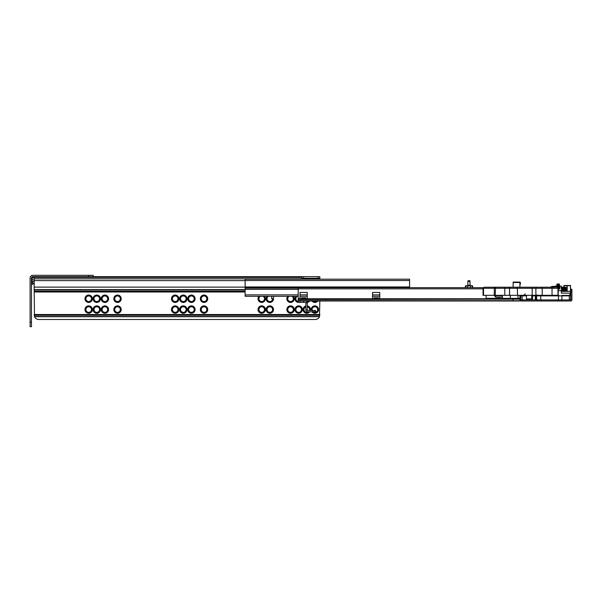 <?xml version="1.0" encoding="UTF-8"?>
<svg xmlns="http://www.w3.org/2000/svg" width="602" height="602" viewBox="0 0 602 602"><rect width="100%" height="100%" fill="white"/><g stroke="black" fill="none" stroke-linecap="round" stroke-linejoin="round"><path stroke-width="0.9" d="M311.294 310.459A3.695 3.695 0 0 1 314.876 305.869A3.695 3.695 0 0 1 318.571 309.563A3.695 3.695 0 0 1 311.949 311.813M313.228 311.813A2.792 2.792 180 0 0 317.675 309.563A2.792 2.792 180 0 0 314.876 306.764A2.792 2.792 180 0 0 312.235 310.459M309.699 311.813A3.695 3.695 0 0 1 303.099 310.015A3.695 3.695 0 0 1 305.869 305.982M305.869 306.915A2.792 2.792 180 0 0 306.764 312.355A2.792 2.792 180 0 0 308.42 311.813M298.66 313.258A3.695 3.695 0 0 1 294.965 309.563A3.695 3.695 0 0 1 298.66 305.869A3.695 3.695 0 0 1 302.354 309.563A3.695 3.695 0 0 1 298.66 313.258M298.66 306.764A2.792 2.792 180 0 0 295.86 309.563A2.792 2.792 180 0 0 298.66 312.355A2.792 2.792 180 0 0 301.452 309.563A2.792 2.792 180 0 0 298.66 306.764M290.548 313.258A3.695 3.695 0 0 1 286.853 309.563A3.695 3.695 0 0 1 290.548 305.869A3.695 3.695 0 0 1 294.243 309.563A3.695 3.695 0 0 1 290.548 313.258M290.548 306.764A2.792 2.792 180 0 0 287.756 309.563A2.792 2.792 180 0 0 290.548 312.355A2.792 2.792 180 0 0 293.34 309.563A2.792 2.792 180 0 0 290.548 306.764M317.803 301A3.695 3.695 0 0 1 311.949 301M313.228 301A2.792 2.792 180 0 0 316.532 301M306.704 301.542A2.792 2.792 180 0 0 308.42 301M299.465 302.354A3.695 3.695 0 0 1 295.875 296.312M297.283 296.312A2.792 2.792 180 0 0 298.208 301.504M293.325 296.312A3.695 3.695 0 0 1 290.548 302.445A3.695 3.695 0 0 1 287.764 296.312M289.171 296.312A2.792 2.792 180 0 0 290.548 301.542A2.792 2.792 180 0 0 291.917 296.312M269.816 313.258A3.695 3.695 0 0 1 266.122 309.563A3.695 3.695 0 0 1 269.816 305.869A3.695 3.695 0 0 1 273.511 309.563A3.695 3.695 0 0 1 269.816 313.258M269.816 306.764A2.792 2.792 180 0 0 267.025 309.563A2.792 2.792 180 0 0 269.816 312.355A2.792 2.792 180 0 0 272.616 309.563A2.792 2.792 180 0 0 269.816 306.764M261.704 313.258A3.695 3.695 0 0 1 258.01 309.563A3.695 3.695 0 0 1 261.704 305.869A3.695 3.695 0 0 1 265.399 309.563A3.695 3.695 0 0 1 261.704 313.258M261.704 306.764A2.792 2.792 180 0 0 258.913 309.563A2.792 2.792 180 0 0 261.704 312.355A2.792 2.792 180 0 0 264.504 309.563A2.792 2.792 180 0 0 261.704 306.764M264.489 296.312A3.695 3.695 0 0 1 261.704 302.445A3.695 3.695 0 0 1 258.928 296.312M260.335 296.312A2.792 2.792 180 0 0 261.704 301.542A2.792 2.792 180 0 0 263.082 296.312M273.511 296.312L273.511 298.75A3.695 3.695 0 0 1 266.453 300.27A3.695 3.695 0 0 1 267.04 296.312M268.447 296.312A2.792 2.792 180 0 0 269.816 301.542A2.792 2.792 180 0 0 272.616 298.75M204.033 313.258A3.695 3.695 0 0 1 200.338 309.563A3.695 3.695 0 0 1 204.033 305.869A3.695 3.695 0 0 1 207.728 309.563A3.695 3.695 0 0 1 204.033 313.258M204.033 306.764A2.792 2.792 180 0 0 201.241 309.563A2.792 2.792 180 0 0 204.033 312.355A2.792 2.792 180 0 0 206.825 309.563A2.792 2.792 180 0 0 204.033 306.764M191.413 313.258A3.695 3.695 0 0 1 187.719 309.563A3.695 3.695 0 0 1 191.413 305.869A3.695 3.695 0 0 1 195.108 309.563A3.695 3.695 0 0 1 191.413 313.258M191.413 306.764A2.792 2.792 180 0 0 188.622 309.563A2.792 2.792 180 0 0 191.413 312.355A2.792 2.792 180 0 0 194.205 309.563A2.792 2.792 180 0 0 191.413 306.764M183.301 313.258A3.695 3.695 0 0 1 179.607 309.563A3.695 3.695 0 0 1 183.301 305.869A3.695 3.695 0 0 1 186.996 309.563A3.695 3.695 0 0 1 183.301 313.258M183.301 306.764A2.792 2.792 180 0 0 180.51 309.563A2.792 2.792 180 0 0 183.301 312.355A2.792 2.792 180 0 0 186.101 309.563A2.792 2.792 180 0 0 183.301 306.764M175.19 313.258A3.695 3.695 0 0 1 171.495 309.563A3.695 3.695 0 0 1 175.19 305.869A3.695 3.695 0 0 1 178.884 309.563A3.695 3.695 0 0 1 175.19 313.258M175.19 306.764A2.792 2.792 180 0 0 172.398 309.563A2.792 2.792 180 0 0 175.19 312.355A2.792 2.792 180 0 0 177.989 309.563A2.792 2.792 180 0 0 175.19 306.764M175.19 302.445A3.695 3.695 0 0 1 171.495 298.75A3.695 3.695 0 0 1 175.19 295.055A3.695 3.695 0 0 1 178.884 298.75A3.695 3.695 0 0 1 175.19 302.445M175.19 295.951A2.792 2.792 180 0 0 172.398 298.75A2.792 2.792 180 0 0 175.19 301.542A2.792 2.792 180 0 0 177.989 298.75A2.792 2.792 180 0 0 175.19 295.951M183.301 302.445A3.695 3.695 0 0 1 179.607 298.75A3.695 3.695 0 0 1 183.301 295.055A3.695 3.695 0 0 1 186.996 298.75A3.695 3.695 0 0 1 183.301 302.445M183.301 295.951A2.792 2.792 180 0 0 180.51 298.75A2.792 2.792 180 0 0 183.301 301.542A2.792 2.792 180 0 0 186.101 298.75A2.792 2.792 180 0 0 183.301 295.951M191.413 302.445A3.695 3.695 0 0 1 187.719 298.75A3.695 3.695 0 0 1 191.413 295.055A3.695 3.695 0 0 1 195.108 298.75A3.695 3.695 0 0 1 191.413 302.445M191.413 295.951A2.792 2.792 180 0 0 188.622 298.75A2.792 2.792 180 0 0 191.413 301.542A2.792 2.792 180 0 0 194.205 298.75A2.792 2.792 180 0 0 191.413 295.951M204.033 302.445A3.695 3.695 0 0 1 200.338 298.75A3.695 3.695 0 0 1 204.033 295.055A3.695 3.695 0 0 1 207.728 298.75A3.695 3.695 0 0 1 204.033 302.445M204.033 295.951A2.792 2.792 180 0 0 201.241 298.75A2.792 2.792 180 0 0 204.033 301.542A2.792 2.792 180 0 0 206.825 298.75A2.792 2.792 180 0 0 204.033 295.951M117.518 313.258A3.695 3.695 0 0 1 113.823 309.563A3.695 3.695 0 0 1 117.518 305.869A3.695 3.695 0 0 1 121.213 309.563A3.695 3.695 0 0 1 117.518 313.258M117.518 306.764A2.792 2.792 180 0 0 114.726 309.563A2.792 2.792 180 0 0 117.518 312.355A2.792 2.792 180 0 0 120.31 309.563A2.792 2.792 180 0 0 117.518 306.764M104.898 313.258A3.695 3.695 0 0 1 101.204 309.563A3.695 3.695 0 0 1 104.898 305.869A3.695 3.695 0 0 1 108.593 309.563A3.695 3.695 0 0 1 104.898 313.258M104.898 306.764A2.792 2.792 180 0 0 102.107 309.563A2.792 2.792 180 0 0 104.898 312.355A2.792 2.792 180 0 0 107.69 309.563A2.792 2.792 180 0 0 104.898 306.764M96.787 313.258A3.695 3.695 0 0 1 93.092 309.563A3.695 3.695 0 0 1 96.787 305.869A3.695 3.695 0 0 1 100.481 309.563A3.695 3.695 0 0 1 96.787 313.258M96.787 306.764A2.792 2.792 180 0 0 93.995 309.563A2.792 2.792 180 0 0 96.787 312.355A2.792 2.792 180 0 0 99.586 309.563A2.792 2.792 180 0 0 96.787 306.764M88.675 313.258A3.695 3.695 0 0 1 84.98 309.563A3.695 3.695 0 0 1 88.675 305.869A3.695 3.695 0 0 1 92.369 309.563A3.695 3.695 0 0 1 88.675 313.258M88.675 306.764A2.792 2.792 180 0 0 85.883 309.563A2.792 2.792 180 0 0 88.675 312.355A2.792 2.792 180 0 0 91.474 309.563A2.792 2.792 180 0 0 88.675 306.764M88.675 302.445A3.695 3.695 0 0 1 84.98 298.75A3.695 3.695 0 0 1 88.675 295.055A3.695 3.695 0 0 1 92.369 298.75A3.695 3.695 0 0 1 88.675 302.445M88.675 295.951A2.792 2.792 180 0 0 85.883 298.75A2.792 2.792 180 0 0 88.675 301.542A2.792 2.792 180 0 0 91.474 298.75A2.792 2.792 180 0 0 88.675 295.951M96.787 302.445A3.695 3.695 0 0 1 93.092 298.75A3.695 3.695 0 0 1 96.787 295.055A3.695 3.695 0 0 1 100.481 298.75A3.695 3.695 0 0 1 96.787 302.445M96.787 295.951A2.792 2.792 180 0 0 93.995 298.75A2.792 2.792 180 0 0 96.787 301.542A2.792 2.792 180 0 0 99.586 298.75A2.792 2.792 180 0 0 96.787 295.951M104.898 302.445A3.695 3.695 0 0 1 101.204 298.75A3.695 3.695 0 0 1 104.898 295.055A3.695 3.695 0 0 1 108.593 298.75A3.695 3.695 0 0 1 104.898 302.445M104.898 295.951A2.792 2.792 180 0 0 102.107 298.75A2.792 2.792 180 0 0 104.898 301.542A2.792 2.792 180 0 0 107.69 298.75A2.792 2.792 180 0 0 104.898 295.951M117.518 302.445A3.695 3.695 0 0 1 113.823 298.75A3.695 3.695 0 0 1 117.518 295.055A3.695 3.695 0 0 1 121.213 298.75A3.695 3.695 0 0 1 117.518 302.445M117.518 295.951A2.792 2.792 180 0 0 114.726 298.75A2.792 2.792 180 0 0 117.518 301.542A2.792 2.792 180 0 0 120.31 298.75A2.792 2.792 180 0 0 117.518 295.951M34.156 276.664L34.156 289.645L245.127 289.645M93.182 276.664L32.801 276.664A1.355 1.355 0 0 0 31.454 278.019L31.454 326.683L30.1 326.683L30.1 278.019A2.701 2.701 0 0 1 32.801 275.317L93.182 275.317L93.182 276.664L319.835 276.664L319.835 279.177M301.813 276.664L301.813 279.177M34.156 289.645L34.51 316.72A4.507 4.507 0 0 0 38.663 319.474L315.328 319.474A4.507 4.507 0 0 0 319.481 316.72L319.835 301M309.699 301A3.695 3.695 0 0 1 307.178 302.422M307.216 305.891A3.695 3.695 0 0 1 310.354 310.459M303.611 276.664L303.611 278.29L319.835 278.29L306.764 278.29L306.764 279.193M303.611 278.29L301.813 278.29M309.413 310.459A2.792 2.792 180 0 0 307.216 306.802M271.713 296.696A2.792 2.792 180 0 0 271.193 296.312M245.127 286.951L409.593 286.951L409.593 279.177L245.127 279.177L245.127 296.312L298.208 296.312M300.007 296.312L307.216 296.312M372.555 296.312L379.764 296.312M409.593 286.951L409.593 287.666L467.491 287.666L467.491 285.95L470.478 285.95L470.478 287.666L483.255 287.666L472.179 287.666L472.179 285.95L472.585 285.95L470.583 285.679A0.451 0.451 -90 0 1 470.132 285.228L469.884 280.72L468.085 280.72L467.837 281.405L470.132 281.405M245.127 280.532L409.593 280.532M273.511 298.75L271.713 298.75L271.713 296.312M519.902 287.214L519.902 282.526L513.145 282.526L513.145 287.214M513.145 282.526L513.145 282.075L519.902 282.075L513.145 282.075M520.354 283.881L519.902 282.075A0.451 0.451 0 0 1 520.354 282.526L520.354 284.325M298.208 287.666L483.255 287.666L298.208 287.666L298.208 298.75L513.145 298.75L513.145 301L303.611 301L303.611 302.354L298.208 302.354L298.208 301L519.451 301L520.354 300.097L519.451 301L513.145 301M520.354 298.404L520.354 300.097M520.354 299.307L519.902 298.389L520.805 298.389L520.805 295.86A0.451 0.451 0 0 1 521.249 295.409L526.472 295.409M520.098 300.722L519.451 301M409.593 287.666L465.79 287.666L465.79 285.95L467.385 285.679A0.451 0.451 90 0 0 467.837 285.228L467.837 281.405M441.499 301L436.992 301L441.499 301M298.208 298.75L298.208 301L303.611 301M378.41 298.75L379.764 298.75L379.764 292.437L372.555 292.437L372.555 298.75L373.91 298.75L373.91 297.847L378.41 297.847L378.41 298.75L373.91 298.75M305.869 298.75L307.216 298.75L307.216 292.437L300.007 292.437L300.007 298.75L301.361 298.75L301.361 297.847L305.869 297.847L305.869 298.75L301.361 298.75M486.107 295.326L486.107 298.299L498.96 298.299M470.034 285.641L467.935 285.641M470.93 285.679L472.322 285.679M314.921 310.459L315.508 310.459L315.508 311.813L314.921 311.813L314.921 310.459L307.667 310.459A0.451 0.451 0 0 1 307.216 310.015L307.216 302.806L305.869 302.806L305.869 310.015A1.806 1.806 0 0 0 307.667 311.813L312.882 311.813L312.882 310.459M312.882 311.813L314.921 311.813M305.869 302.806A0.451 0.451 0 0 0 305.417 302.354L303.611 302.354M305.417 301A1.806 1.806 0 0 1 307.216 302.806M307.216 310.015L305.869 310.015M557.971 299.916L562.14 299.916L562.14 301L557.971 301L557.971 299.916L541.303 299.916L541.303 301L537.142 301L537.142 299.916L541.303 299.916M557.971 301L541.303 301M562.14 301L570.816 301A1.084 1.084 0 0 0 571.9 299.916L571.9 291.09L570.704 291.518M537.142 299.916L522.604 299.916L522.604 301L537.142 301M522.604 301L520.805 301L520.805 298.389M562.14 299.916L570.816 299.916L570.816 291.09L569.658 295.409M570.816 295.266L570.816 299.638L569.77 299.916L570.636 299.021L570.636 295.86L561.907 295.86L561.907 299.916L569.289 299.916L569.289 295.409L570.184 295.409A0.451 0.451 0 0 1 570.636 295.86M526.472 295.86L522.152 295.86L522.152 299.916L520.805 299.916L520.805 301M570.816 291.09L570.816 289.284L571.9 289.284L571.9 291.09M561.463 290.774A1.806 1.768 0 0 0 561.357 290.819L561.403 290.081M561.801 290.999L561.357 291.12M556.398 295.409L540.408 295.409M520.805 299.916L520.805 295.86L519.902 295.86A1.355 1.355 0 0 1 520.015 295.326A1.355 1.355 0 0 0 519.902 295.86L519.902 298.389L498.96 298.389L498.968 297.125M522.152 299.916L526.479 299.916L526.472 295.326M561.907 299.916L561.892 295.86L558.468 295.86L558.468 299.916M532.785 295.326A0.903 0.903 0 0 1 532.845 295.409L536.164 295.409L536.164 299.916L536.675 299.916L536.51 295.409M532.514 299.916L532.514 295.86L531.739 295.86M537.052 295.409L536.57 294.965M554.863 287.214L554.863 286.582A0.451 0.451 0 0 1 555.315 286.131L556.218 286.131A0.451 0.451 0 0 1 556.669 286.582L556.669 287.214M570.26 293.159L561.357 293.159L561.357 286.131L560.003 286.131L561.357 286.131M559.363 288.998L560.003 287.575L559.619 288.817L558.212 289.306M523.507 295.409A0.903 0.903 0 0 1 523.115 295.326M535.75 295.326L558.235 295.409M558.212 288.99L559.243 288.757L559.551 286.582A0.451 0.451 0 0 1 560.003 286.131L560.003 287.575M561.907 295.409L561.892 295.86L561.907 295.409L569.289 295.409M532.838 295.409L532.514 295.86L532.838 295.409M522.152 295.409L522.152 295.86L520.805 295.86A0.451 0.451 0 0 1 521.249 295.409L522.152 295.326M535.712 295.409L532.334 295.409M567.031 291.36L567.031 285.679L563.878 285.679L563.878 287.748L564.059 285.498L570.455 285.498L570.636 290.457A0.451 0.451 0 0 0 570.636 290.42M570.636 291.759L570.636 291.36L561.357 291.36M562.531 291.052L562.065 290.984M563.261 291.157A1.806 1.768 0 0 0 563.058 290.999L563.186 290.081M563.841 288.832L563.841 291.36M537.646 295.326L554.419 295.409A0.451 0.451 0 0 0 554.683 295.326A0.451 0.451 0 0 1 554.419 295.409M557.753 295.326L557.302 295.326M524.44 295.326L523.055 295.409M537.925 295.078L538.316 295.409A0.451 0.436 90 0 1 538.06 295.326M559.235 288.764L559.235 286.183L557.076 286.183L556.669 286.672M554.946 286.319L551.688 286.522L550.544 287.214M549.754 287.214L550.454 287.237M520.805 299.465L520.354 299.6M520.354 299.119L520.805 298.953M565.368 288.486L565.85 290.999L567.031 291.27M565.534 290.209L565.571 289.284C565.647 286.853 565.722 286.853 565.797 289.284L565.857 287.575L567.031 287.304M565.571 289.284L565.609 288.388M561.342 289.284C561.463 286.492 561.583 286.492 561.704 289.284C561.824 292.075 561.937 292.075 562.057 289.284C562.178 286.492 562.298 286.492 562.418 289.284C562.539 292.075 562.659 292.075 562.78 289.284C562.9 286.492 563.02 286.492 563.141 289.284C563.261 292.075 563.382 292.075 563.502 289.284C563.622 286.492 563.743 286.492 563.863 289.284C563.984 292.075 564.104 292.075 564.224 289.284C564.345 286.492 564.465 286.492 564.586 289.284C564.706 292.075 564.827 292.075 564.947 289.284L564.947 289.253M564.992 288.486L565.112 287.131L565.587 287.575L565.857 290.548M564.947 289.284C565.067 286.492 565.188 286.492 565.308 289.284L565.406 290.999L565.406 289.291C565.286 286.492 565.165 286.492 565.052 289.284C565.165 286.492 565.286 286.492 565.406 289.284L565.857 290.992M559.506 287.289L559.551 287.764M561.357 289.457L561.621 290.999L561.636 287.131L562.245 290.999L562.464 290.081M561.801 289.284C561.681 286.492 561.561 286.492 561.44 289.284L561.44 289.284C561.561 286.492 561.681 286.492 561.801 289.284C561.922 292.075 562.042 292.075 562.163 289.284C562.283 286.492 562.403 286.492 562.524 289.284C562.644 292.075 562.765 292.075 562.885 289.284C563.005 286.492 563.126 286.492 563.246 289.284C563.367 292.075 563.487 292.075 563.607 289.284C563.728 286.492 563.848 286.492 563.969 289.284C564.089 292.075 564.209 292.075 564.33 289.284C564.45 286.492 564.571 286.492 564.691 289.284C564.811 292.075 564.932 292.075 565.052 289.284M561.756 288.486L562.23 287.131L562.614 287.583L563.314 291.436M562.689 287.583L562.96 287.124L563.337 287.583L563.69 290.999L563.908 290.081M563.547 288.486L563.675 287.131L564.059 287.583L564.059 290.834M564.27 288.486L564.518 287.131L565.127 290.999L565.346 290.081M564.33 289.284C564.45 286.492 564.571 286.492 564.691 289.284M561.576 290.841L561.704 289.314C561.824 292.075 561.937 292.075 562.057 289.284M562.02 291.36L562.117 290.081M562.291 290.841L562.426 289.314C562.539 292.075 562.659 292.075 562.78 289.284M562.735 291.36L562.84 290.081M563.457 291.36L563.562 290.081M564.179 291.36L564.285 290.081M561.869 291.436L561.741 290.081M561.982 287.575L562.592 291.436M562.479 288.486L562.704 287.575L563.066 290.999M563.201 288.486L563.419 287.575L564.036 291.436M563.923 288.486L564.059 285.498L567.212 285.498L567.212 291.36M564.759 291.436L564.631 290.081M564.646 288.486L564.864 287.575L565.451 291.398M562.524 289.253L562.652 287.726M563.013 290.841L563.141 289.314M563.246 289.253L563.374 287.726M563.735 290.841L563.863 289.314M563.969 289.253L564.097 287.726M564.458 290.841L564.586 289.314M564.684 289.253L564.819 287.726M565.406 289.253L565.534 287.726M563.878 291.36L563.878 289.547L563.878 291.36M570.636 285.679L567.031 285.679M484.249 287.214L483.519 288.29L483.03 288.29L484.249 287.214L554.683 287.214M554.878 288.29L558.197 288.29L558.197 295.326L542.199 295.326L542.199 288.29L532.176 288.29L532.176 295.326L483.03 295.326L483.03 288.29M531.431 287.214L526.532 287.214M542.199 295.326L532.176 295.326M531.739 295.326L531.739 298.931L526.472 298.931M522.258 287.214L495.1 287.214M494.001 295.326L495.664 296.989M494.28 287.214L486.792 287.214M502.407 295.77L495.664 295.77L495.664 297.125L502.407 297.125M559.506 286.371L559.235 283.986L557.076 283.986L556.805 285.175M559.506 284.437L559.506 285.055L559.506 284.437M559.235 285.009L557.076 284.829L557.076 285.544L559.235 285.544L559.506 284.558L559.506 285.536M556.805 284.483L559.506 284.475L556.805 284.558M30.1 281.412L30.1 278.019M31.454 281.412L31.906 281.412L31.68 284.671L33.253 283.76A2.701 2.701 0 0 0 34.156 282.91M32.801 275.317L52.63 275.317M31.454 285.055A0.451 0.451 0 0 1 31.68 284.671M34.156 287.124L245.127 287.124M34.156 280.615L245.127 280.615M34.156 278.831L301.813 278.831M34.156 277.409L301.813 277.409M34.51 316.72L319.481 316.72M34.434 316.532L319.557 316.532M34.163 315.26L319.828 315.26M34.156 314.515L319.835 314.515M34.156 291.985L245.127 291.985M34.156 291.248L245.127 291.248M34.156 289.976L245.127 289.976M34.156 289.788L245.127 289.788M318.029 278.29L318.029 276.664M302.264 279.177L302.264 278.29M245.127 294.875L298.208 294.875M300.007 294.875L307.216 294.875M372.555 294.875L379.764 294.875M245.127 289.269L298.208 289.269M245.127 289.043L298.208 289.043M245.127 287.854L298.208 287.854M513.145 298.675L519.902 298.675L519.902 300.451M298.208 299.518L520.354 299.171M519.774 300.767L513.145 300.767M298.208 300.684L513.145 300.684M298.208 288.832L483.03 288.832M301.361 297.847L305.869 297.847M373.91 297.847L378.41 297.847M471.923 285.679L470.478 285.679M470.132 285.228L467.837 285.228M465.376 287.666L465.376 285.95L466.046 285.679M300.007 301L300.007 302.354M527.502 298.931L527.502 299.916M558.694 295.409L558.468 295.86L532.514 295.86M499.111 298.389L499.111 297.125M499.111 295.77L499.111 295.326M518.044 298.389L518.044 295.326M510.3 295.326L510.3 298.389M528.985 298.931L528.985 299.916M555.315 286.131L555.315 287.214M558.212 290.638L561.357 290.638M556.218 287.214L556.218 286.131M540.844 299.916L540.626 295.409M535.524 295.409L535.208 299.916M527.074 299.916L527.074 298.931M502.407 298.389L502.407 295.326M566.76 290.999L566.76 287.575M570.455 291.36L570.455 285.498M535.885 295.326L535.885 288.29A1.084 0.828 -90 0 1 536.721 287.214M532.446 287.214L532.176 288.29L509.57 288.29A1.084 1.069 -90 0 1 510.647 287.214M509.57 295.326L509.57 288.29L509.48 295.326M558.212 295.326L558.212 288.29L552.042 288.29A1.084 0.707 -90 0 1 552.749 287.214M552.042 295.326L552.042 288.29L542.199 288.29A1.084 0.685 90 0 0 541.514 287.214M558.197 288.29A1.084 1.076 -90 0 0 557.121 287.214C558.122 287.658 558.483 288.019 558.212 288.29M557.979 295.326L557.979 288.29A1.084 1.076 -90 0 0 556.903 287.214M483.519 295.326L483.519 288.29L494.272 288.29A1.084 0.497 -90 0 1 494.776 287.214M504.8 295.326L504.8 288.29L494.272 288.29L494.272 295.326M495.19 295.326L495.559 287.214M510.549 287.214A1.084 1.069 -90 0 0 509.48 288.29L504.8 288.29L505.176 287.214M517.276 287.214L517.577 295.326M556.805 285.386L556.805 286.371M557.076 286.417L559.235 286.417L557.076 286.356L557.076 287.214M556.805 286.966L559.506 286.966M556.805 285.453L559.506 285.453M557.377 287.244L559.506 287.003M559.506 287.869L558.084 287.779M559.506 288.087L558.174 288.012M559.506 288.591L558.212 288.32L559.424 288.396M34.156 279.825L31.906 279.825A2.701 2.701 0 0 1 34.156 277.153M34.156 281.412L31.906 281.412L31.906 278.019L31.454 278.019M33.253 283.76L31.906 281.412M34.156 277.116L32.801 277.116L32.801 276.664M88.675 276.664L88.675 275.317M32.801 277.116A0.903 0.903 0 0 0 31.906 278.019M30.1 322.175L31.454 322.175M472.585 285.95L472.585 287.666M498.96 297.125L498.96 298.389M559.469 287.131L559.732 287.583M561.275 291.436L561.538 290.984M561.997 291.436L562.253 290.984M562.712 291.436L562.975 290.984M563.434 291.436L563.698 290.984M564.157 291.436L564.42 290.984M564.879 291.436L565.143 290.984M563.412 287.583L563.675 287.131M564.134 287.583L564.398 287.131M564.849 287.583L565.112 287.131M525.268 293.881L523.823 295.326"/></g></svg>
